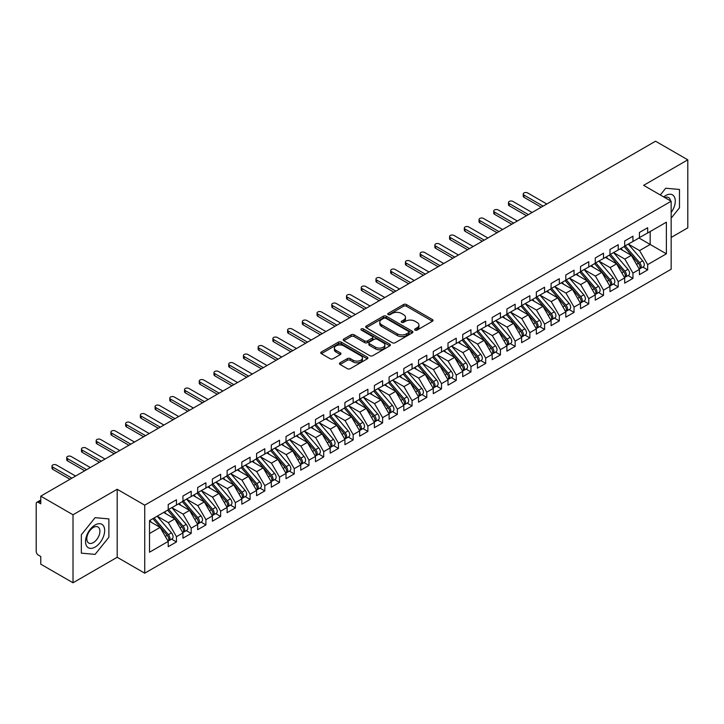 <?xml version="1.0" encoding="UTF-8"?>
<svg xmlns="http://www.w3.org/2000/svg" width="724" height="724" viewBox="0 0 724 724"><rect width="100%" height="100%" fill="white"/><g stroke="black" fill="none" stroke-linecap="round" stroke-linejoin="round"><path stroke-width="1.09" d="M415.051 330.099A1.43 0.824 0 0 0 417.078 330.099L432.436 321.23A2.045 1.177 0 0 0 433.033 320.397A2.045 1.177 0 0 0 432.436 319.565L406.417 304.542A2.045 1.177 0 0 0 403.521 304.542L388.173 313.411A1.43 0.824 0 0 0 387.747 313.999A1.43 0.824 0 0 0 388.173 314.578A1.43 0.824 0 0 0 390.191 314.578L392.182 313.429A6.543 3.774 0 0 1 401.431 313.429L403.594 314.687A6.543 3.774 0 0 1 405.512 317.356A6.543 3.774 0 0 1 403.594 320.026L401.612 321.175A1.43 0.824 0 0 0 401.196 321.755A1.43 0.824 0 0 0 401.612 322.343A1.43 0.824 0 0 0 403.63 322.343L405.621 321.194A6.543 3.774 0 0 1 414.87 321.194L417.042 322.442A6.543 3.774 0 0 1 418.961 325.112A6.543 3.774 0 0 1 417.042 327.782L415.051 328.931A1.43 0.824 0 0 0 414.635 329.52A1.43 0.824 0 0 0 415.051 330.099L415.051 328.931M340.072 362.787A2.045 1.177 0 0 0 339.475 363.629A2.045 1.177 0 0 0 340.072 364.462L347.375 368.679A2.045 1.177 0 0 0 350.262 368.679L367.321 358.823A2.045 1.177 0 0 0 367.919 357.991A2.045 1.177 0 0 0 367.321 357.158L341.303 342.135A2.045 1.177 0 0 0 338.407 342.135L321.356 351.982A2.045 1.177 0 0 0 320.759 352.823A2.045 1.177 0 0 0 321.356 353.656L330.171 358.742A2.045 1.177 0 0 0 333.067 358.742L340.361 354.534A2.045 1.177 0 0 0 340.959 353.692A2.045 1.177 0 0 0 340.361 352.859L335.99 350.335A5.466 3.158 0 0 1 334.388 348.108A5.466 3.158 0 0 1 337.764 345.185A5.466 3.158 0 0 1 343.719 345.873L360.851 355.765A5.466 3.158 0 0 1 362.452 357.991A5.466 3.158 0 0 1 359.077 360.914A5.466 3.158 0 0 1 353.122 360.226L350.262 358.579A2.045 1.177 0 0 0 347.375 358.579L340.072 362.787L340.072 364.462M671.157 237.454L687.8 227.843L687.8 159.832L655.555 141.216L40.761 496.157L40.761 503.804L38.408 502.447A3.122 1.801 -120 0 0 36.843 502.293A3.122 1.801 -120 0 0 36.2 503.723L36.2 551.335A3.122 1.801 -120 0 0 38.408 555.154L40.761 556.521L40.761 564.168L73.015 582.784L117.188 557.281L144.728 573.182L144.728 505.171L117.188 489.27L73.015 514.773L40.761 496.157M687.8 159.832L643.627 185.335L671.157 201.236L144.728 505.171M392.327 342.724A2.045 1.177 0 0 0 395.214 342.724L412.273 332.877A2.045 1.177 0 0 0 412.87 332.044A2.045 1.177 0 0 0 412.273 331.203L386.254 316.189A2.045 1.177 0 0 0 383.367 316.189L366.308 326.035A2.045 1.177 0 0 0 365.711 326.868A2.045 1.177 0 0 0 366.308 327.701L392.327 342.724M361.891 330.406A1.43 0.824 0 0 1 363.339 330.615L389.765 345.864L372.742 355.701A2.045 1.177 0 0 1 369.846 355.701L343.828 340.678L343.828 339.013A2.045 1.177 0 0 0 343.23 339.846A2.045 1.177 0 0 0 343.828 340.678M343.828 339.013L351.131 334.796A2.045 1.177 0 0 1 354.018 334.796L364.57 340.886A2.045 1.177 0 0 0 367.466 340.886L372.308 338.09A2.045 1.177 0 0 0 372.905 337.257A2.045 1.177 0 0 0 372.308 336.425L361.321 330.081A1.43 0.824 0 0 1 360.905 329.492A1.43 0.824 0 0 1 361.783 328.732A1.43 0.824 0 0 1 363.339 328.913L389.793 344.181A2.045 1.177 0 0 1 390.39 345.013A2.045 1.177 0 0 1 389.793 345.855L389.793 344.181M144.728 573.182L671.157 269.247L671.157 201.236M638.984 238.006L666.379 253.816L666.379 222.187L647.672 232.983L647.672 227.716L639.428 232.476L639.428 237.753L632.948 241.49L632.948 236.214L624.703 240.974L624.703 246.251L618.224 249.988L618.224 244.721L609.979 249.481L609.979 254.748L603.499 258.495L603.499 253.219L595.255 257.979L595.255 263.255L588.775 266.993L588.775 261.726L580.521 266.486L580.521 271.753L574.051 275.491L574.051 270.224L565.797 274.984L565.797 280.26L559.317 283.998L559.317 278.722L551.073 283.491L551.073 288.758L544.593 292.496L544.593 287.229L536.348 291.989L536.348 297.256L529.868 301.003L529.868 295.727L521.624 300.487L521.624 305.763L515.144 309.501L515.144 304.234L506.9 308.994L506.9 314.261L500.42 318.008L500.42 312.732L492.175 317.492L492.175 322.768L485.695 326.506L485.695 321.239L477.451 325.999L477.451 331.266L470.971 335.004L470.971 329.737L462.717 334.497L462.717 339.764L456.247 343.511L456.247 338.235L447.993 342.995L447.993 348.271L441.513 352.009L441.513 346.742L433.269 351.502L433.269 356.769L426.789 360.516L426.789 355.24L418.544 360L418.544 365.276L412.065 369.014L412.065 363.747L403.82 368.507L403.82 373.774L397.34 377.512L397.34 372.245L389.096 377.005L389.096 382.272L382.616 386.019L382.616 380.743L374.371 385.503L374.371 390.779L367.892 394.517L367.892 389.25L359.647 394.01L359.647 399.277L353.167 403.024L353.167 397.748L344.923 402.508L344.923 407.784L338.443 411.522L338.443 406.255L330.189 411.015L330.189 416.282L323.709 420.02L323.709 414.752L315.465 419.513L315.465 424.789L308.985 428.527L308.985 423.25L300.741 428.011L300.741 433.287L294.261 437.024L294.261 431.757L286.016 436.518L286.016 441.785L279.536 445.532L279.536 440.255L271.292 445.016L271.292 450.292L264.812 454.029L264.812 448.762L256.567 453.523L256.567 458.79L250.088 462.527L250.088 457.26L241.843 462.021L241.843 467.297L235.363 471.034L235.363 465.758L227.119 470.528L227.119 475.795L220.639 479.532L220.639 474.265L212.385 479.026L212.385 484.293L205.915 488.039L205.915 482.763L197.661 487.524L197.661 492.8L191.181 496.537L191.181 491.27L182.937 496.031L182.937 501.298L176.457 505.044L176.457 499.768L168.212 504.528L168.212 509.805L149.515 520.601L149.515 552.222L168.212 541.425L160.113 527.398L149.515 521.28M666.379 253.816L647.672 264.613L639.573 250.585L628.387 244.124M642.776 267.056L647.672 269.889L647.672 264.613M647.672 269.889L639.428 274.649L639.428 269.373L632.948 273.12L624.848 259.083L613.653 252.631L627.952 269.319L624.857 271.111A4.163 2.407 60 0 1 626.468 275.066A4.163 2.407 60 0 1 625.608 276.975A4.163 2.407 60 0 1 624.93 277.165M628.052 275.563L632.948 278.387L632.948 273.12M632.948 278.387L624.703 283.147L624.703 277.88L618.224 281.618L610.124 267.59L598.929 261.129L613.228 277.826L610.133 279.609A4.163 2.407 60 0 1 611.744 283.573A4.163 2.407 60 0 1 610.884 285.473A4.163 2.407 60 0 1 610.205 285.672M613.328 284.061L618.224 286.885L618.224 281.618M618.224 286.885L609.979 291.645L609.979 286.378L603.499 290.116L595.399 276.088L584.205 269.627M598.603 292.568L603.499 295.392L603.499 290.116M603.499 295.392L595.255 300.152L595.255 294.876L588.775 298.623L580.675 284.595L569.48 278.134L583.779 294.831L580.684 296.614A4.163 2.407 60 0 1 582.295 300.569A4.163 2.407 60 0 1 581.426 302.478A4.163 2.407 60 0 1 580.757 302.668M583.879 301.066L588.775 303.89L588.775 298.623M588.775 303.89L580.521 308.65L580.521 303.383L574.051 307.121L565.951 293.093L554.756 286.632M569.154 309.564L574.051 312.397L574.051 307.121M574.051 312.397L565.797 317.157L565.797 311.881L559.317 315.628L551.217 301.6L540.032 295.139M554.43 318.071L559.317 320.895L559.317 315.628M559.317 320.895L551.073 325.655L551.073 320.388L544.593 324.126L536.493 310.098L525.307 303.637L539.597 320.334L536.511 322.117A4.163 2.407 60 0 1 538.113 326.081A4.163 2.407 60 0 1 537.253 327.981A4.163 2.407 60 0 1 536.584 328.18M539.697 326.569L544.593 329.393L544.593 324.126M544.593 329.393L536.348 334.153L536.348 328.886L529.868 332.624L521.769 318.596L510.583 312.135M524.972 335.076L529.868 337.9L529.868 332.624M529.868 337.9L521.624 342.66L521.624 337.384L515.144 341.131L507.044 327.103L495.849 320.642L510.149 337.339L507.053 339.122A4.163 2.407 60 0 1 508.664 343.076A4.163 2.407 60 0 1 507.805 344.986A4.163 2.407 60 0 1 507.126 345.176M510.248 343.574L515.144 346.398L515.144 341.131M515.144 346.398L506.9 351.158L506.9 345.891L500.42 349.629L492.32 335.601L481.125 329.139M495.524 352.072L500.42 354.905L500.42 349.629M500.42 354.905L492.175 359.665L492.175 354.389L485.695 358.136L477.596 344.108L466.401 337.646L480.7 354.344L477.605 356.127A4.163 2.407 60 0 1 479.216 360.081A4.163 2.407 60 0 1 478.356 361.991A4.163 2.407 60 0 1 477.677 362.181M480.799 360.579L485.695 363.403L485.695 358.136M485.695 363.403L477.451 368.163L477.451 362.896L470.971 366.634L462.871 352.606L451.676 346.144M466.075 369.077L470.971 371.901L470.971 366.634M470.971 371.901L462.717 376.67L462.717 371.394L456.247 375.132L448.147 361.104L436.952 354.642M451.351 377.584L456.247 380.408L456.247 375.132M456.247 380.408L447.993 385.168L447.993 379.892L441.513 383.639L433.423 369.611L422.228 363.149M436.626 386.082L441.513 388.906L441.513 383.639M441.513 388.906L433.269 393.666L433.269 388.399L426.789 392.137L418.689 378.109L407.503 371.647M421.902 394.58L426.789 397.413L426.789 392.137M426.789 397.413L418.544 402.173L418.544 396.897L412.065 400.644L403.965 386.616L392.779 380.154L407.069 396.852L403.983 398.634A4.163 2.407 60 0 1 405.585 402.589A4.163 2.407 60 0 1 404.725 404.499A4.163 2.407 60 0 1 404.046 404.689M407.169 403.087L412.065 405.911L412.065 400.644M412.065 405.911L403.82 410.671L403.82 405.404L397.34 409.141L389.241 395.114L378.055 388.652M392.444 411.585L397.34 414.409L397.34 409.141M397.34 414.409L389.096 419.178L389.096 413.902L382.616 417.639L374.516 403.612L363.321 397.15L377.62 413.847L374.525 415.639A4.163 2.407 60 0 1 376.136 419.594A4.163 2.407 60 0 1 375.276 421.504A4.163 2.407 60 0 1 374.598 421.694M377.72 420.092L382.616 422.916L382.616 417.639M382.616 422.916L374.371 427.676L374.371 422.409L367.892 426.146L359.792 412.119L348.597 405.657M362.996 428.59L367.892 431.413L367.892 426.146M367.892 431.413L359.647 436.174L359.647 430.907L353.167 434.644L345.067 420.617L333.873 414.155L348.172 430.852L345.077 432.644A4.163 2.407 60 0 1 346.687 436.599A4.163 2.407 60 0 1 345.819 438.509A4.163 2.407 60 0 1 345.149 438.699M348.271 437.088L353.167 439.921L353.167 434.644M353.167 439.921L344.923 444.681L344.923 439.405L338.443 443.151L330.343 429.124L319.148 422.662L333.447 439.359L330.352 441.142A4.163 2.407 60 0 1 331.963 445.097A4.163 2.407 60 0 1 331.094 447.007A4.163 2.407 60 0 1 330.425 447.197M333.547 445.595L338.443 448.418L338.443 443.151M338.443 448.418L330.189 453.179L330.189 447.912L323.709 451.649L315.619 437.622L304.424 431.16M318.822 454.093L323.709 456.925L323.709 451.649M323.709 456.925L315.465 461.686L315.465 456.41L308.985 460.147L300.885 446.12L289.7 439.658M304.098 462.6L308.985 465.423L308.985 460.147M308.985 465.423L300.741 470.184L300.741 464.917L294.261 468.654L286.161 454.627L274.975 448.165M289.365 471.098L294.261 473.921L294.261 468.654M294.261 473.921L286.016 478.682L286.016 473.415L279.536 477.152L271.437 463.125L260.251 456.663L274.541 473.36L271.455 475.152A4.163 2.407 60 0 1 273.057 479.107A4.163 2.407 60 0 1 272.197 481.017A4.163 2.407 60 0 1 271.518 481.207M274.64 479.605L279.536 482.428L279.536 477.152M279.536 482.428L271.292 487.189L271.292 481.913L264.812 485.659L256.712 471.632L245.517 465.17M259.916 488.103L264.812 490.926L264.812 485.659M264.812 490.926L256.567 495.687L256.567 490.419L250.088 494.157L241.988 480.13L230.793 473.668L245.092 490.365L241.997 492.148A4.163 2.407 60 0 1 243.608 496.112A4.163 2.407 60 0 1 242.748 498.012A4.163 2.407 60 0 1 242.069 498.212M245.192 496.601L250.088 499.433L250.088 494.157M250.088 499.433L241.843 504.194L241.843 498.917L235.363 502.664L227.264 488.628L216.069 482.175L230.368 498.872L227.273 500.655A4.163 2.407 60 0 1 228.884 504.61A4.163 2.407 60 0 1 228.024 506.519A4.163 2.407 60 0 1 227.345 506.709M230.467 505.108L235.363 507.931L235.363 502.664M235.363 507.931L227.119 512.692L227.119 507.424L220.639 511.162L212.539 497.135L201.344 490.673M215.743 513.606L220.639 516.429L220.639 511.162M220.639 516.429L212.385 521.189L212.385 515.922L205.915 519.66L197.815 505.633L186.62 499.171M201.019 522.113L205.915 524.936L205.915 519.66M205.915 524.936L197.661 529.697L197.661 524.42L191.181 528.167L183.091 514.14L171.896 507.678M186.294 530.611L191.181 533.434L191.181 528.167M191.181 533.434L182.937 538.194L182.937 532.927L176.457 536.665L168.357 522.638L157.171 516.176L171.461 532.873L168.375 534.656A4.163 2.407 60 0 1 169.977 538.62A4.163 2.407 60 0 1 169.117 540.529A4.163 2.407 60 0 1 168.448 540.719M171.561 539.109L176.457 541.941L176.457 536.665M176.457 541.941L168.212 546.701L168.212 541.425M168.212 509.633L176.457 505.044M149.515 533.525L160.113 527.398M182.937 501.126L191.181 496.537M168.357 522.638L174.837 518.9L163.651 512.438M182.937 532.927L174.837 518.9M197.661 492.628L205.915 488.039M183.091 514.14L189.561 510.393L178.375 503.931M197.661 524.42L189.561 510.393M212.385 484.13L220.639 479.532M197.815 505.633L204.295 501.895L193.1 495.433M212.385 515.922L204.295 501.895M227.119 475.623L235.363 471.034M212.539 497.135L219.019 493.397L207.824 486.935M227.119 507.424L219.019 493.397M241.843 467.125L250.088 462.527M227.264 488.628L233.743 484.89L222.549 478.428M241.843 498.917L233.743 484.89M256.567 458.618L264.812 454.029M241.988 480.13L248.468 476.392L237.273 469.93M256.567 490.419L248.468 476.392M271.292 450.12L279.536 445.532M256.712 471.632L263.192 467.885L251.997 461.423M271.292 481.913L263.192 467.885M286.016 441.622L294.261 437.024M271.437 463.125L277.916 459.387L266.731 452.925M286.016 473.415L277.916 459.387M300.741 433.115L308.985 428.527M286.161 454.627L292.641 450.889L281.455 444.427M300.741 464.917L292.641 450.889M315.465 424.617L323.709 420.02M300.885 446.12L307.365 442.382L296.179 435.92M315.465 456.41L307.365 442.382M330.189 416.11L338.443 411.522M315.619 437.622L322.099 433.884L310.904 427.422M330.189 447.912L322.099 433.884M344.923 407.612L353.167 403.024M330.343 429.124L336.823 425.377L325.628 418.915M344.923 439.405L336.823 425.377M359.647 399.114L367.892 394.517M345.067 420.617L351.547 416.879L340.352 410.418M359.647 430.907L351.547 416.879M374.371 390.607L382.616 386.019M359.792 412.119L366.272 408.372L355.077 401.92M374.371 422.409L366.272 408.372M389.096 382.109L397.34 377.512M374.516 403.612L380.996 399.874L369.801 393.413M389.096 413.902L380.996 399.874M403.82 373.602L412.065 369.014M389.241 395.114L395.72 391.376L384.525 384.915M403.82 405.404L395.72 391.376M418.544 365.104L426.789 360.516M403.965 386.616L410.445 382.869L399.259 376.408M418.544 396.897L410.445 382.869M433.269 356.597L441.513 352.009M418.689 378.109L425.169 374.371L413.983 367.91M433.269 388.399L425.169 374.371M447.993 348.099L456.247 343.511M433.423 369.611L439.893 365.864L428.708 359.403M447.993 379.892L439.893 365.864M462.717 339.601L470.971 335.004M448.147 361.104L454.627 357.366L443.432 350.905M462.717 371.394L454.627 357.366M477.451 331.094L485.695 326.506M462.871 352.606L469.351 348.868L458.156 342.407M477.451 362.896L469.351 348.868M492.175 322.596L500.42 318.008M477.596 344.108L484.075 340.361L472.881 333.9M492.175 354.389L484.075 340.361M506.9 314.089L515.144 309.501M492.32 335.601L498.8 331.863L487.605 325.402M506.9 345.891L498.8 331.863M521.624 305.591L529.868 301.003M507.044 327.103L513.524 323.357L502.329 316.895M521.624 337.384L513.524 323.357M536.348 297.093L544.593 292.496M521.769 318.596L528.249 314.859L517.063 308.397M536.348 328.886L528.249 314.859M551.073 288.586L559.317 283.998M536.493 310.098L542.973 306.361L531.787 299.899M551.073 320.388L542.973 306.361M565.797 280.088L574.051 275.491M551.217 301.6L557.697 297.854L546.511 291.392M565.797 311.881L557.697 297.854M580.521 271.581L588.775 266.993M565.951 293.093L572.431 289.356L561.236 282.894M580.521 303.383L572.431 289.356M595.255 263.084L603.499 258.495M580.675 284.595L587.155 280.849L575.96 274.387M595.255 294.876L587.155 280.849M609.979 254.586L618.224 249.988M595.399 276.088L601.879 272.351L590.684 265.889M609.979 286.378L601.879 272.351M624.703 246.079L632.948 241.49M610.124 267.59L616.604 263.853L605.409 257.391M624.703 277.88L616.604 263.853M639.428 237.581L647.672 232.983M639.573 250.585L650.179 244.468L650.179 231.544L666.379 222.187M624.848 259.083L631.328 255.346L620.133 248.884M639.428 269.373L631.328 255.346M73.015 514.773L73.015 582.784M665.709 188.231L660.297 194.964L665.709 188.231L679.483 189.462L665.709 188.231M679.483 207.824L679.483 189.462L679.483 207.824L671.157 218.168L679.483 207.824M117.188 557.281L117.188 489.27M108.871 537.262L108.871 518.9L95.097 517.669L81.332 534.801L81.332 553.154L95.097 554.385L108.871 537.262L95.097 554.385L81.332 553.154L81.332 534.801L95.097 517.669L108.871 518.9L108.871 537.262M415.621 330.307L417.042 329.483A6.543 3.774 0 0 0 418.961 326.814L418.961 325.112M405.512 317.356L405.512 319.058A6.543 3.774 0 0 1 403.594 321.728L402.182 322.542M432.409 321.248L406.417 306.243A2.045 1.177 0 0 0 403.521 306.243L388.743 314.777M412.246 332.895L386.254 317.881A2.045 1.177 0 0 0 383.367 317.881L366.335 327.719M408.653 332.624A1.43 0.824 0 0 0 409.078 332.044A1.43 0.824 0 0 0 408.653 331.456L385.82 318.27A1.43 0.824 0 0 0 383.792 318.27L381.702 319.483A6.543 3.774 0 0 0 379.783 322.153A6.543 3.774 0 0 0 381.702 324.823L397.313 333.836A6.543 3.774 0 0 0 406.562 333.836L408.653 332.624L408.653 334.325A1.43 0.824 0 0 0 409.078 333.737L409.078 332.044M379.783 322.153L379.783 323.854A6.543 3.774 0 0 0 381.702 326.524L381.702 324.823M408.653 334.325L406.562 335.538A6.543 3.774 0 0 1 397.313 335.538L381.702 326.524M343.855 340.696L351.131 336.497L351.131 334.796M372.905 337.257L372.905 338.959A2.045 1.177 0 0 1 372.308 339.791L367.466 342.588A2.045 1.177 0 0 1 364.57 342.588L354.018 336.497A2.045 1.177 0 0 0 351.131 336.497M375.521 347.203A5.466 3.158 0 0 0 381.485 347.891A5.466 3.158 0 0 0 384.851 344.977A5.466 3.158 0 0 0 383.258 342.742L377.222 339.257A2.045 1.177 0 0 0 374.326 339.257L369.484 342.054A2.045 1.177 0 0 0 368.887 342.886A2.045 1.177 0 0 0 369.484 343.728L375.521 347.203L375.521 348.905A5.466 3.158 0 0 0 381.485 349.592A5.466 3.158 0 0 0 384.851 346.678L384.851 344.977M368.887 342.886L368.887 344.588A2.045 1.177 0 0 0 369.484 345.42L369.484 343.728M375.521 348.905L369.484 345.42M362.452 357.991L362.452 359.692A5.466 3.158 0 0 1 359.077 362.606A5.466 3.158 0 0 1 353.122 361.928L350.262 360.281A2.045 1.177 0 0 0 347.375 360.281L340.099 364.48M334.388 348.108L334.388 349.801A5.466 3.158 0 0 0 335.99 352.036L335.99 350.335M340.334 354.543L335.99 352.036M367.294 358.842L341.303 343.837A2.045 1.177 0 0 0 338.407 343.837L321.384 353.674L321.356 351.982M625.274 245.925L639.582 262.604A4.163 2.407 60 0 1 641.192 266.568A4.163 2.407 60 0 1 640.333 268.468L643.428 266.685A4.163 2.407 -120 0 0 644.288 264.776A4.163 2.407 -120 0 0 642.677 260.821L628.36 244.133M640.333 268.468A4.163 2.407 60 0 1 639.654 268.667M624.097 246.603L638.405 263.292A4.163 2.407 60 0 1 640.016 267.247A4.163 2.407 60 0 1 639.256 269.084M523.977 195.073L523.977 197.281A2.606 1.502 180 0 1 523.217 196.222L523.217 194.005A2.606 1.502 0 0 0 523.977 195.073L543.118 206.123M546.801 203.996L527.66 192.946A2.606 1.502 0 0 0 524.828 192.62A2.606 1.502 0 0 0 523.217 194.005M622.694 250.368L621.002 248.386M523.977 197.281L541.208 207.227M625.608 276.975L628.694 275.192A4.163 2.407 -120 0 0 629.563 273.283A4.163 2.407 -120 0 0 627.952 269.319M609.364 255.101L623.681 271.79A4.163 2.407 60 0 1 625.292 275.744A4.163 2.407 60 0 1 624.531 277.591M509.253 203.571L509.253 205.779A2.606 1.502 180 0 1 508.492 204.72L508.492 202.512A2.606 1.502 0 0 0 509.253 203.571L528.393 214.621M532.077 212.494L512.936 201.444A2.606 1.502 0 0 0 510.103 201.118A2.606 1.502 0 0 0 508.492 202.512M607.97 258.866L606.278 256.884M509.253 205.779L526.484 215.725M610.549 254.423L624.857 271.111M610.884 285.473L613.97 283.69A4.163 2.407 -120 0 0 614.839 281.781A4.163 2.407 -120 0 0 613.228 277.826M594.639 263.608L608.956 280.288A4.163 2.407 60 0 1 610.567 284.251A4.163 2.407 60 0 1 609.807 286.089M494.528 212.078L494.528 214.286A2.606 1.502 180 0 1 493.768 213.218L493.768 211.01A2.606 1.502 0 0 0 494.528 212.078L513.669 223.128M517.352 221.001L498.212 209.951A2.606 1.502 0 0 0 495.37 209.625A2.606 1.502 0 0 0 493.768 211.01M593.246 267.364L591.553 265.391M494.528 214.286L511.759 224.232M595.825 262.921L610.133 279.609M581.091 271.428L595.409 288.116A4.163 2.407 60 0 1 597.019 292.071A4.163 2.407 60 0 1 596.151 293.98L599.246 292.188A4.163 2.407 -120 0 0 600.115 290.288A4.163 2.407 -120 0 0 598.504 286.324L584.187 269.645M596.151 293.98A4.163 2.407 60 0 1 595.481 294.17M579.915 272.106L594.232 288.795A4.163 2.407 60 0 1 595.843 292.749A4.163 2.407 60 0 1 595.083 294.587M479.804 220.576L479.804 222.784A2.606 1.502 180 0 1 479.044 221.725L479.044 219.517A2.606 1.502 0 0 0 479.804 220.576L498.945 231.626M502.628 229.499L483.487 218.449A2.606 1.502 0 0 0 480.646 218.123A2.606 1.502 0 0 0 479.044 219.517M578.521 275.871L576.829 273.889M479.804 222.784L497.035 232.73M581.426 302.478L584.521 300.695A4.163 2.407 -120 0 0 585.381 298.786A4.163 2.407 -120 0 0 583.779 294.831M565.191 280.604L579.508 297.293A4.163 2.407 60 0 1 581.119 301.256A4.163 2.407 60 0 1 580.358 303.094M465.079 229.074L465.079 231.291A2.606 1.502 180 0 1 464.319 230.223L464.319 228.015A2.606 1.502 0 0 0 465.079 229.074L484.22 240.133M487.904 238.006L468.763 226.956A2.606 1.502 0 0 0 465.921 226.63A2.606 1.502 0 0 0 464.319 228.015M563.797 284.369L562.096 282.396M465.079 231.291L482.302 241.237M566.367 279.926L580.684 296.614M671.157 212.53A13.539 7.819 120 0 0 674.849 198.023A13.539 7.819 120 0 0 665.709 195.534A13.539 7.819 120 0 0 663.718 196.937M670.46 200.829A9.267 5.349 120 0 0 668.605 197.562A9.267 5.349 120 0 0 664.84 197.58M95.097 547.082A13.539 7.819 120 0 0 104.672 530.502A13.539 7.819 120 0 0 95.097 524.972A13.539 7.819 120 0 0 85.532 541.552A13.539 7.819 120 0 0 95.097 547.082M93.36 542.593A9.267 5.349 120 0 0 99.414 534.421A9.267 5.349 120 0 0 97.993 527A9.267 5.349 120 0 0 93.36 527.452A9.267 5.349 120 0 0 87.305 535.624A9.267 5.349 120 0 0 88.726 543.045A9.267 5.349 120 0 0 93.36 542.593M551.643 288.433L565.96 305.112A4.163 2.407 60 0 1 567.571 309.076A4.163 2.407 60 0 1 566.702 310.976L569.797 309.193A4.163 2.407 -120 0 0 570.657 307.293A4.163 2.407 -120 0 0 569.055 303.329L554.738 286.641M566.702 310.976A4.163 2.407 60 0 1 566.032 311.175M550.466 289.111L564.783 305.799A4.163 2.407 60 0 1 566.385 309.754A4.163 2.407 60 0 1 565.634 311.591M450.355 237.581L450.355 239.789A2.606 1.502 180 0 1 449.586 238.73L449.586 236.513A2.606 1.502 0 0 0 450.355 237.581L469.496 248.631M473.179 246.504L454.029 235.454A2.606 1.502 0 0 0 451.197 235.128A2.606 1.502 0 0 0 449.586 236.513M549.073 292.876L547.371 290.894M450.355 239.789L467.577 249.735M536.918 296.931L551.236 313.619A4.163 2.407 60 0 1 552.837 317.574A4.163 2.407 60 0 1 551.978 319.483L555.073 317.7A4.163 2.407 -120 0 0 555.932 315.791A4.163 2.407 -120 0 0 554.322 311.836L540.014 295.148M551.978 319.483A4.163 2.407 60 0 1 551.308 319.673M535.742 297.609L550.059 314.297A4.163 2.407 60 0 1 551.661 318.252A4.163 2.407 60 0 1 550.91 320.099M435.631 246.079L435.631 248.287A2.606 1.502 180 0 1 434.862 247.228L434.862 245.02A2.606 1.502 0 0 0 435.631 246.079L454.772 257.129M458.455 255.011L439.305 243.952A2.606 1.502 0 0 0 436.472 243.626A2.606 1.502 0 0 0 434.862 245.02M534.348 301.374L532.647 299.392M435.631 248.287L452.853 258.242M537.253 327.981L540.348 326.198A4.163 2.407 -120 0 0 541.208 324.289A4.163 2.407 -120 0 0 539.597 320.334M521.018 306.116L535.326 322.795A4.163 2.407 60 0 1 536.937 326.759A4.163 2.407 60 0 1 536.185 328.596M420.897 254.586L420.897 256.794A2.606 1.502 180 0 1 420.137 255.726L420.137 253.518A2.606 1.502 0 0 0 420.897 254.586L440.047 265.636M443.722 263.509L424.581 252.459A2.606 1.502 0 0 0 421.748 252.133A2.606 1.502 0 0 0 420.137 253.518M519.624 309.872L517.922 307.899M420.897 256.794L438.129 266.74M522.194 305.428L536.511 322.117M507.47 313.935L521.787 330.624A4.163 2.407 60 0 1 523.389 334.579A4.163 2.407 60 0 1 522.529 336.488L525.624 334.696A4.163 2.407 -120 0 0 526.484 332.796A4.163 2.407 -120 0 0 524.873 328.832L510.565 312.153M522.529 336.488A4.163 2.407 60 0 1 521.85 336.678M506.293 314.614L520.601 331.302A4.163 2.407 60 0 1 522.212 335.257A4.163 2.407 60 0 1 521.452 337.094M406.173 263.084L406.173 265.292A2.606 1.502 180 0 1 405.413 264.233L405.413 262.025A2.606 1.502 0 0 0 406.173 263.084L425.323 274.134M428.997 272.007L409.856 260.957A2.606 1.502 0 0 0 407.024 260.631A2.606 1.502 0 0 0 405.413 262.025M504.89 318.379L503.198 316.397M406.173 265.292L423.404 275.238M507.805 344.986L510.891 343.203A4.163 2.407 -120 0 0 511.759 341.294A4.163 2.407 -120 0 0 510.149 337.339M491.569 323.112L505.877 339.8A4.163 2.407 60 0 1 507.488 343.764A4.163 2.407 60 0 1 506.728 345.601M391.449 271.581L391.449 273.799A2.606 1.502 180 0 1 390.688 272.731L390.688 270.523A2.606 1.502 0 0 0 391.449 271.581L410.589 282.641M414.273 280.514L395.132 269.464A2.606 1.502 0 0 0 392.299 269.138A2.606 1.502 0 0 0 390.688 270.523M490.166 326.877L488.474 324.904M391.449 273.799L408.68 283.745M492.745 322.433L507.053 339.122M478.021 330.94L492.329 347.62A4.163 2.407 60 0 1 493.94 351.583A4.163 2.407 60 0 1 493.08 353.493L496.166 351.701A4.163 2.407 -120 0 0 497.035 349.801A4.163 2.407 -120 0 0 495.424 345.837L481.107 329.149M493.08 353.493A4.163 2.407 60 0 1 492.401 353.683M476.835 331.619L491.153 348.307A4.163 2.407 60 0 1 492.763 352.262A4.163 2.407 60 0 1 492.003 354.099M376.724 280.088L376.724 282.297A2.606 1.502 180 0 1 375.964 281.238L375.964 279.021A2.606 1.502 0 0 0 376.724 280.088L395.865 291.139M399.548 289.012L380.408 277.962A2.606 1.502 0 0 0 377.566 277.636A2.606 1.502 0 0 0 375.964 279.021M475.442 335.384L473.749 333.402M376.724 282.297L393.956 292.243M478.356 361.991L481.442 360.208A4.163 2.407 -120 0 0 482.311 358.299A4.163 2.407 -120 0 0 480.7 354.344M462.111 340.117L476.428 356.805A4.163 2.407 60 0 1 478.039 360.76A4.163 2.407 60 0 1 477.279 362.606M362 288.586L362 290.795A2.606 1.502 180 0 1 361.24 289.736L361.24 287.528A2.606 1.502 0 0 0 362 288.586L381.141 299.636M384.824 297.519L365.683 286.46A2.606 1.502 0 0 0 362.842 286.134A2.606 1.502 0 0 0 361.24 287.528M460.717 343.882L459.025 341.9M362 290.795L379.231 300.75M463.288 339.438L477.605 356.127M448.563 347.936L462.88 364.625A4.163 2.407 60 0 1 464.491 368.588A4.163 2.407 60 0 1 463.622 370.489L466.718 368.706A4.163 2.407 -120 0 0 467.577 366.797A4.163 2.407 -120 0 0 465.975 362.842L451.658 346.153M463.622 370.489A4.163 2.407 60 0 1 462.953 370.688M447.387 348.624L461.704 365.303A4.163 2.407 60 0 1 463.315 369.267A4.163 2.407 60 0 1 462.555 371.104M347.276 297.093L347.276 299.302A2.606 1.502 180 0 1 346.515 298.234L346.515 296.026A2.606 1.502 0 0 0 347.276 297.093L366.416 308.143M370.1 306.017L350.959 294.967A2.606 1.502 0 0 0 348.117 294.641A2.606 1.502 0 0 0 346.515 296.026M445.993 352.38L444.292 350.407M347.276 299.302L364.507 309.248M433.839 356.443L448.156 373.132A4.163 2.407 60 0 1 449.767 377.086A4.163 2.407 60 0 1 448.898 378.996L451.993 377.204A4.163 2.407 -120 0 0 452.853 375.303A4.163 2.407 -120 0 0 451.251 371.34L436.934 354.66M448.898 378.996A4.163 2.407 60 0 1 448.228 379.186M432.662 357.122L446.979 373.81A4.163 2.407 60 0 1 448.581 377.765A4.163 2.407 60 0 1 447.83 379.602M332.551 305.591L332.551 307.8A2.606 1.502 180 0 1 331.791 306.741L331.791 304.533A2.606 1.502 0 0 0 332.551 305.591L351.692 316.641M355.375 314.515L336.235 303.465A2.606 1.502 0 0 0 333.393 303.139A2.606 1.502 0 0 0 331.791 304.533M431.269 360.887L429.567 358.905M332.551 307.8L349.773 317.746M419.115 364.941L433.432 381.629A4.163 2.407 60 0 1 435.043 385.584A4.163 2.407 60 0 1 434.174 387.494L437.269 385.711A4.163 2.407 -120 0 0 438.129 383.801A4.163 2.407 -120 0 0 436.527 379.847L422.21 363.158M434.174 387.494A4.163 2.407 60 0 1 433.504 387.684M417.938 365.62L432.255 382.308A4.163 2.407 60 0 1 433.857 386.272A4.163 2.407 60 0 1 433.106 388.109M317.827 314.089L317.827 316.307A2.606 1.502 180 0 1 317.058 315.239L317.058 313.03A2.606 1.502 0 0 0 317.827 314.089L336.968 325.148M340.651 323.022L321.501 311.972A2.606 1.502 0 0 0 318.669 311.646A2.606 1.502 0 0 0 317.058 313.03M416.544 369.385L414.843 367.412M317.827 316.307L335.049 326.252M404.39 373.448L418.707 390.127A4.163 2.407 60 0 1 420.309 394.091A4.163 2.407 60 0 1 419.449 396.001L422.544 394.209A4.163 2.407 -120 0 0 423.404 392.308A4.163 2.407 -120 0 0 421.793 388.345L407.485 371.656M419.449 396.001A4.163 2.407 60 0 1 418.78 396.191M403.214 374.127L417.531 390.815A4.163 2.407 60 0 1 419.133 394.77A4.163 2.407 60 0 1 418.382 396.607M303.103 322.596L303.103 324.804A2.606 1.502 180 0 1 302.333 323.746L302.333 321.528A2.606 1.502 0 0 0 303.103 322.596L322.243 333.646M325.918 331.52L306.777 320.47A2.606 1.502 0 0 0 303.944 320.144A2.606 1.502 0 0 0 302.333 321.528M401.82 377.892L400.119 375.91M303.103 324.804L320.325 334.75M404.725 404.499L407.82 402.716A4.163 2.407 -120 0 0 408.68 400.806A4.163 2.407 -120 0 0 407.069 396.852M388.489 382.625L402.797 399.313A4.163 2.407 60 0 1 404.408 403.268A4.163 2.407 60 0 1 403.657 405.114M288.369 331.094L288.369 333.312A2.606 1.502 180 0 1 287.609 332.244L287.609 330.035A2.606 1.502 0 0 0 288.369 331.094L307.519 342.144M311.193 340.027L292.053 328.968A2.606 1.502 0 0 0 289.22 328.642A2.606 1.502 0 0 0 287.609 330.035M387.096 386.39L385.394 384.417M288.369 333.312L305.6 343.257M389.666 381.946L403.983 398.634M374.942 390.453L389.25 407.132A4.163 2.407 60 0 1 390.86 411.096A4.163 2.407 60 0 1 390.001 412.997L393.096 411.214A4.163 2.407 -120 0 0 393.956 409.304A4.163 2.407 -120 0 0 392.345 405.349L378.028 388.661M390.001 412.997A4.163 2.407 60 0 1 389.322 413.196M373.765 391.132L388.073 407.811A4.163 2.407 60 0 1 389.684 411.775A4.163 2.407 60 0 1 388.924 413.612M273.645 339.601L273.645 341.809A2.606 1.502 180 0 1 272.885 340.742L272.885 338.533A2.606 1.502 0 0 0 273.645 339.601L292.786 350.651M296.469 348.525L277.328 337.474A2.606 1.502 0 0 0 274.496 337.149A2.606 1.502 0 0 0 272.885 338.533M372.362 394.897L370.67 392.915M273.645 341.809L290.876 351.755M375.276 421.504L378.362 419.721A4.163 2.407 -120 0 0 379.231 417.811A4.163 2.407 -120 0 0 377.62 413.847M359.032 399.63L373.349 416.318A4.163 2.407 60 0 1 374.96 420.273A4.163 2.407 60 0 1 374.199 422.11M258.921 348.099L258.921 350.307A2.606 1.502 180 0 1 258.16 349.249L258.16 347.04A2.606 1.502 0 0 0 258.921 348.099L278.061 359.149M281.745 357.023L262.604 345.972A2.606 1.502 0 0 0 259.762 345.647A2.606 1.502 0 0 0 258.16 347.04M357.638 403.395L355.946 401.413M258.921 350.307L276.152 360.253M360.217 398.951L374.525 415.639M345.493 407.449L359.801 424.137A4.163 2.407 60 0 1 361.412 428.101A4.163 2.407 60 0 1 360.552 430.002L363.638 428.219A4.163 2.407 -120 0 0 364.507 426.309A4.163 2.407 -120 0 0 362.896 422.354L348.579 405.666M360.552 430.002A4.163 2.407 60 0 1 359.873 430.201M344.307 408.128L358.624 424.816A4.163 2.407 60 0 1 360.235 428.78A4.163 2.407 60 0 1 359.475 430.617M244.196 356.597L244.196 358.814A2.606 1.502 180 0 1 243.436 357.747L243.436 355.538A2.606 1.502 0 0 0 244.196 356.597L263.337 367.656M267.02 365.529L247.879 354.479A2.606 1.502 0 0 0 245.038 354.154A2.606 1.502 0 0 0 243.436 355.538M342.914 411.893L341.221 409.92M244.196 358.814L261.427 368.76M345.819 438.509L348.914 436.717A4.163 2.407 -120 0 0 349.773 434.816A4.163 2.407 -120 0 0 348.172 430.852M329.583 416.635L343.9 433.323A4.163 2.407 60 0 1 345.511 437.278A4.163 2.407 60 0 1 344.751 439.115M229.472 365.104L229.472 367.312A2.606 1.502 180 0 1 228.712 366.253L228.712 364.036A2.606 1.502 0 0 0 229.472 365.104L248.613 376.154M252.296 374.027L233.155 362.977A2.606 1.502 0 0 0 230.313 362.652A2.606 1.502 0 0 0 228.712 364.036M328.189 420.4L326.497 418.418M229.472 367.312L246.703 377.258M330.759 415.956L345.077 432.644M331.094 447.007L334.189 445.224A4.163 2.407 -120 0 0 335.049 443.314A4.163 2.407 -120 0 0 333.447 439.359M314.859 425.133L329.176 441.821A4.163 2.407 60 0 1 330.787 445.776A4.163 2.407 60 0 1 330.026 447.622M214.747 373.602L214.747 375.819A2.606 1.502 180 0 1 213.987 374.751L213.987 372.543A2.606 1.502 0 0 0 214.747 373.602L233.888 384.661M237.572 382.534L218.431 371.475A2.606 1.502 0 0 0 215.589 371.15A2.606 1.502 0 0 0 213.987 372.543M313.465 428.898L311.763 426.925M214.747 375.819L231.97 385.765M316.035 424.454L330.352 441.142M301.311 432.961L315.628 449.64A4.163 2.407 60 0 1 317.239 453.604A4.163 2.407 60 0 1 316.37 455.505L319.465 453.722A4.163 2.407 -120 0 0 320.325 451.812A4.163 2.407 -120 0 0 318.723 447.857L304.406 431.169M316.37 455.505A4.163 2.407 60 0 1 315.7 455.704M300.134 433.64L314.451 450.319A4.163 2.407 60 0 1 316.053 454.283A4.163 2.407 60 0 1 315.302 456.12M200.023 382.109L200.023 384.317A2.606 1.502 180 0 1 199.254 383.258L199.254 381.041A2.606 1.502 0 0 0 200.023 382.109L219.164 393.159M222.847 391.032L203.697 379.982A2.606 1.502 0 0 0 200.865 379.657A2.606 1.502 0 0 0 199.254 381.041M298.741 437.405L297.039 435.423M200.023 384.317L217.245 394.263M286.586 441.459L300.903 458.147A4.163 2.407 60 0 1 302.505 462.102A4.163 2.407 60 0 1 301.646 464.012L304.741 462.229A4.163 2.407 -120 0 0 305.6 460.319A4.163 2.407 -120 0 0 303.989 456.355L289.681 439.676M301.646 464.012A4.163 2.407 60 0 1 300.976 464.202M285.41 442.138L299.727 458.826A4.163 2.407 60 0 1 301.329 462.781A4.163 2.407 60 0 1 300.578 464.618M185.299 390.607L185.299 392.815A2.606 1.502 180 0 1 184.53 391.756L184.53 389.548A2.606 1.502 0 0 0 185.299 390.607L204.44 401.657M208.123 399.53L188.973 388.48A2.606 1.502 0 0 0 186.14 388.154A2.606 1.502 0 0 0 184.53 389.548M284.016 445.903L282.315 443.921M185.299 392.815L202.521 402.761M271.862 449.957L286.179 466.645A4.163 2.407 60 0 1 287.781 470.609A4.163 2.407 60 0 1 286.921 472.51L290.016 470.727A4.163 2.407 -120 0 0 290.876 468.817A4.163 2.407 -120 0 0 289.265 464.862L274.957 448.174M286.921 472.51A4.163 2.407 60 0 1 286.252 472.709M270.686 450.645L284.994 467.324A4.163 2.407 60 0 1 286.604 471.288A4.163 2.407 60 0 1 285.853 473.125M170.565 399.114L170.565 401.322A2.606 1.502 180 0 1 169.805 400.254L169.805 398.046A2.606 1.502 0 0 0 170.565 399.114L189.715 410.164M193.389 408.037L174.249 396.987A2.606 1.502 0 0 0 171.416 396.662A2.606 1.502 0 0 0 169.805 398.046M269.292 454.401L267.59 452.428M170.565 401.322L187.797 411.268M272.197 481.017L275.292 479.225A4.163 2.407 -120 0 0 276.152 477.324A4.163 2.407 -120 0 0 274.541 473.36M255.961 459.143L270.269 475.831A4.163 2.407 60 0 1 271.88 479.786A4.163 2.407 60 0 1 271.12 481.623M155.841 407.612L155.841 409.82A2.606 1.502 180 0 1 155.081 408.761L155.081 406.553A2.606 1.502 0 0 0 155.841 407.612L174.991 418.662M178.665 416.535L159.524 405.485A2.606 1.502 0 0 0 156.692 405.159A2.606 1.502 0 0 0 155.081 406.553M254.558 462.908L252.866 460.926M155.841 409.82L173.072 419.766M257.138 458.464L271.455 475.152M242.413 466.962L256.721 483.65A4.163 2.407 60 0 1 258.332 487.605A4.163 2.407 60 0 1 257.473 489.514L260.559 487.732A4.163 2.407 -120 0 0 261.427 485.822A4.163 2.407 -120 0 0 259.816 481.867L245.499 465.179M257.473 489.514A4.163 2.407 60 0 1 256.794 489.705M241.237 467.641L255.545 484.329A4.163 2.407 60 0 1 257.156 488.293A4.163 2.407 60 0 1 256.396 490.13M141.117 416.11L141.117 418.327A2.606 1.502 180 0 1 140.356 417.259L140.356 415.051A2.606 1.502 0 0 0 141.117 416.11L160.257 427.169M163.941 425.042L144.8 413.983A2.606 1.502 0 0 0 141.967 413.666A2.606 1.502 0 0 0 140.356 415.051M239.834 471.405L238.142 469.433M141.117 418.327L158.348 428.273M242.748 498.012L245.834 496.23A4.163 2.407 -120 0 0 246.703 494.329A4.163 2.407 -120 0 0 245.092 490.365M226.503 476.148L240.821 492.836A4.163 2.407 60 0 1 242.431 496.791A4.163 2.407 60 0 1 241.671 498.628M126.392 424.617L126.392 426.825A2.606 1.502 180 0 1 125.632 425.766L125.632 423.549A2.606 1.502 0 0 0 126.392 424.617L145.533 435.667M149.216 433.54L130.076 422.49A2.606 1.502 0 0 0 127.234 422.164A2.606 1.502 0 0 0 125.632 423.549M225.11 479.912L223.417 477.931M126.392 426.825L143.624 436.771M227.689 475.469L241.997 492.148M228.024 506.519L231.11 504.737A4.163 2.407 -120 0 0 231.979 502.827A4.163 2.407 -120 0 0 230.368 498.872M211.779 484.646L226.096 501.334A4.163 2.407 60 0 1 227.707 505.289A4.163 2.407 60 0 1 226.947 507.135M111.668 433.115L111.668 435.323A2.606 1.502 180 0 1 110.908 434.264L110.908 432.056A2.606 1.502 0 0 0 111.668 433.115L130.809 444.165M134.492 442.047L115.351 430.988A2.606 1.502 0 0 0 112.51 430.662A2.606 1.502 0 0 0 110.908 432.056M210.385 488.41L208.693 486.428M111.668 435.323L128.899 445.269M212.956 483.967L227.273 500.655M198.231 492.465L212.548 509.153A4.163 2.407 60 0 1 214.159 513.117A4.163 2.407 60 0 1 213.29 515.017L216.386 513.235A4.163 2.407 -120 0 0 217.245 511.325A4.163 2.407 -120 0 0 215.643 507.37L201.326 490.682M213.29 515.017A4.163 2.407 60 0 1 212.621 515.216M197.055 493.153L211.372 509.832A4.163 2.407 60 0 1 212.983 513.796A4.163 2.407 60 0 1 212.222 515.633M96.944 441.622L96.944 443.83A2.606 1.502 180 0 1 96.183 442.762L96.183 440.554A2.606 1.502 0 0 0 96.944 441.622L116.084 452.672M119.768 450.545L100.627 439.495A2.606 1.502 0 0 0 97.785 439.169A2.606 1.502 0 0 0 96.183 440.554M195.661 496.908L193.96 494.935M96.944 443.83L114.175 453.776M183.507 500.972L197.824 517.66A4.163 2.407 60 0 1 199.435 521.615A4.163 2.407 60 0 1 198.566 523.524L201.661 521.732A4.163 2.407 -120 0 0 202.521 519.832A4.163 2.407 -120 0 0 200.919 515.868L186.602 499.189M198.566 523.524A4.163 2.407 60 0 1 197.896 523.714M182.33 501.651L196.647 518.339A4.163 2.407 60 0 1 198.249 522.294A4.163 2.407 60 0 1 197.498 524.131M82.219 450.12L82.219 452.328A2.606 1.502 180 0 1 81.45 451.269L81.45 449.061A2.606 1.502 0 0 0 82.219 450.12L101.36 461.17M105.043 459.043L85.903 447.993A2.606 1.502 0 0 0 83.061 447.667A2.606 1.502 0 0 0 81.45 449.061M180.937 505.415L179.235 503.433M82.219 452.328L99.441 462.274M168.782 509.47L183.1 526.158A4.163 2.407 60 0 1 184.701 530.113A4.163 2.407 60 0 1 183.842 532.022L186.937 530.24A4.163 2.407 -120 0 0 187.797 528.33A4.163 2.407 -120 0 0 186.195 524.375L171.878 507.687M183.842 532.022A4.163 2.407 60 0 1 183.172 532.212M167.606 510.149L181.923 526.837A4.163 2.407 60 0 1 183.525 530.801A4.163 2.407 60 0 1 182.774 532.638M67.495 458.618L67.495 460.835A2.606 1.502 180 0 1 66.726 459.767L66.726 457.559A2.606 1.502 0 0 0 67.495 458.618L86.636 469.677M90.319 467.55L71.169 456.5A2.606 1.502 0 0 0 68.337 456.174A2.606 1.502 0 0 0 66.726 457.559M166.212 513.913L164.511 511.94M67.495 460.835L84.717 470.781M169.117 540.529L172.212 538.737A4.163 2.407 -120 0 0 173.072 536.837A4.163 2.407 -120 0 0 171.461 532.873M152.882 518.656L167.199 535.344A4.163 2.407 60 0 1 168.801 539.299A4.163 2.407 60 0 1 168.049 541.136M52.771 467.125L52.771 469.333A2.606 1.502 180 0 1 52.001 468.274L52.001 466.057A2.606 1.502 0 0 0 52.771 467.125L71.911 478.175M75.586 476.048L56.445 464.998A2.606 1.502 0 0 0 53.612 464.672A2.606 1.502 0 0 0 52.001 466.057M151.488 522.42L149.787 520.438M52.771 469.333L69.993 479.279M154.058 517.977L168.375 534.656M40.761 501.089L38.408 502.447M417.042 329.483L417.042 327.782M401.612 322.343L401.612 321.175M403.594 321.728L403.594 320.026M388.173 314.578L388.173 313.411M403.521 306.243L403.521 304.542M406.417 306.243L406.417 304.542M432.436 321.23L432.436 319.565M366.308 327.701L366.308 326.035M383.367 317.881L383.367 316.189M386.254 317.881L386.254 316.189M412.273 332.877L412.273 331.203M397.313 335.538L397.313 333.836M406.562 335.538L406.562 333.836M354.018 336.497L354.018 334.796M364.57 342.588L364.57 340.886M367.466 342.588L367.466 340.886M372.308 339.791L372.308 338.09M363.339 330.615L363.339 328.913M347.375 360.281L347.375 358.579M350.262 360.281L350.262 358.579M353.122 361.928L353.122 360.226M340.361 354.534L340.361 352.859M338.407 343.837L338.407 342.135M341.303 343.837L341.303 342.135M367.321 358.823L367.321 357.158M638.405 263.292L636.532 264.369M642.677 260.821L639.582 262.604M623.681 271.79L621.807 272.867M608.956 280.288L607.083 281.374M594.232 288.795L592.359 289.872M598.504 286.324L595.409 288.116M579.508 297.293L577.634 298.378M564.783 305.799L562.91 306.876M569.055 303.329L565.96 305.112M550.059 314.297L548.186 315.374M554.322 311.836L551.236 313.619M535.326 322.795L533.461 323.881M520.601 331.302L518.737 332.379M524.873 328.832L521.787 330.624M505.877 339.8L504.004 340.886M491.153 348.307L489.279 349.384M495.424 345.837L492.329 347.62M476.428 356.805L474.555 357.882M461.704 365.303L459.831 366.389M465.975 362.842L462.88 364.625M446.979 373.81L445.106 374.887M451.251 371.34L448.156 373.132M432.255 382.308L430.382 383.394M436.527 379.847L433.432 381.629M417.531 390.815L415.657 391.892M421.793 388.345L418.707 390.127M402.797 399.313L400.933 400.39M388.073 407.811L386.2 408.897M392.345 405.349L389.25 407.132M373.349 416.318L371.475 417.395M358.624 424.816L356.751 425.902M362.896 422.354L359.801 424.137M343.9 433.323L342.027 434.4M329.176 441.821L327.302 442.898M314.451 450.319L312.578 451.405M318.723 447.857L315.628 449.64M299.727 458.826L297.854 459.903M303.989 456.355L300.903 458.147M284.994 467.324L283.129 468.41M289.265 464.862L286.179 466.645M270.269 475.831L268.405 476.908M255.545 484.329L253.672 485.415M259.816 481.867L256.721 483.65M240.821 492.836L238.947 493.913M226.096 501.334L224.223 502.411M211.372 509.832L209.498 510.918M215.643 507.37L212.548 509.153M196.647 518.339L194.774 519.416M200.919 515.868L197.824 517.66M181.923 526.837L180.05 527.923M186.195 524.375L183.1 526.158M167.199 535.344L165.325 536.421M40.761 500.031L36.843 502.293"/></g></svg>
